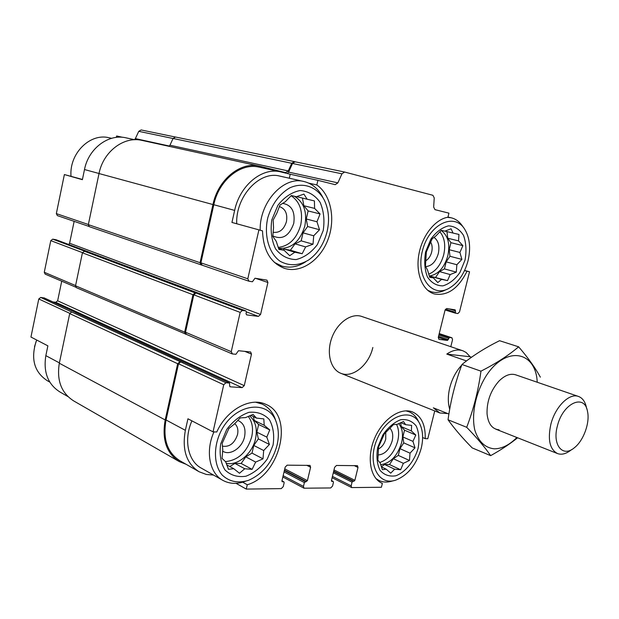 <?xml version="1.0" encoding="UTF-8"?>
<svg xmlns="http://www.w3.org/2000/svg" width="619" height="619" viewBox="0 0 619 619"><rect width="100%" height="100%" fill="white"/><g stroke="black" fill="none" stroke-linecap="round" stroke-linejoin="round"><path stroke-width="0.93" d="M291.123 195.72C299.975 201.763 303.186 211.481 300.757 224.859C296.826 238.516 289.305 246.029 278.202 247.407M278.519 248.281C291.193 249.186 299.967 241.743 304.842 225.95C307.334 211.915 303.821 202.011 294.304 196.231M439.838 231.73C444.535 237.41 445.827 245.078 443.715 254.757C440.914 264.754 435.9 271.23 428.681 274.186M429.261 276.012C438.02 274.674 444.202 267.942 447.816 255.825C450.23 243.878 448.001 235.421 441.138 230.446M396.516 424.348C398.845 428.959 399.24 434.553 397.708 441.115C394.357 452.458 388.361 459.592 379.71 462.517M380.677 464.699C390.504 463.236 397.46 455.94 401.569 442.817C403.402 434.693 402.458 428.286 398.744 423.582M248.211 416.401C252.304 421.771 253.473 428.611 251.709 436.898C247.02 452.087 238.261 460.319 225.432 461.588M226.175 463.283C237.673 466.13 252.39 453.65 255.508 438.817C257.543 428.727 255.562 421.067 249.558 415.829M236.69 223.482C235.754 196.308 259.423 170.705 279.587 176.044L280.175 176.175M290.218 174.241L317.903 180.346L316.835 184.957C331.134 194.838 335.792 219.428 327.892 239.839C320.139 260.32 301.035 273.412 284.81 268.46C270.712 263.23 263.284 250.703 262.518 230.856L231.947 222.445L234.647 210.406C239.801 185.507 261.876 167.316 280.252 171.78L290.218 174.241L289.305 178.226M44.259 298.002L40.715 297.437L71.703 311.991L180.663 361.891L178.512 363.779L166.047 419.984L185.36 430.321L187.944 418.792L213.037 431.861L216.766 431.985C226.724 409.639 250.525 396.779 265.845 404.354C294.543 415.511 280.415 475.307 247.275 484.754L246.269 489.087L236.048 483.331M185.36 430.321C181.878 449.835 186.458 463.646 199.109 471.755L206.328 474.464L213.516 475.059M222.6 480.212L201.368 468.165C188.029 461.248 183.479 439.792 191.913 420.858M122.632 137.31L116.635 135.987L116.341 137.387M82.435 179.448L64.376 174.55L82.389 179.696L84.494 169.544L99.025 173.498M67.912 396.555L60.058 392.059C47.957 384.391 43.222 372.251 45.845 355.639L47.88 345.851L30.95 337.038L38.78 298.969L69.777 313.346M316.835 184.957L308.819 183.154M262.518 230.856L231.947 222.445M247.275 484.754L242.694 482.201M464.606 270.449L469.535 271.78L464.529 270.611M467.005 271.284C458.315 288.624 447.452 296.184 434.391 293.963C422.63 290.737 415.527 273.528 418.823 254.695C422.011 235.854 435.056 219.265 447.932 217.23L448.937 213.153L434.979 209.655L433.656 207.056L434.236 197.933L432.905 195.295L344.582 172.028L341.951 173.815L337.881 182.868L335.189 184.671L317.903 180.346M333.695 471.136L353.975 481.234L352.954 481.242L352.056 482.17L351.159 485.845L351.669 487.579L381.405 487.269L382.349 483.416L381.768 483.153C369.953 477.783 366.51 456.69 374.859 437.749C383.053 418.738 400.741 407.031 412.649 411.999C421.431 416.161 425.617 425.044 425.207 438.639L427.791 438.724L434.739 410.931M425.207 438.639L422.615 437.532M382.349 483.416L380.917 482.712M449.177 308.904L455.468 310.839L455.445 313.175L457.867 313.547L459.491 311.937L469.535 271.78M259.531 167.215L258.881 167.076C240.582 162.642 218.77 180.369 213.795 204.727L200.904 262.827L202.134 265.172M258.85 230.136L247.801 278.79L249.016 281.227L252.428 281.753L254.989 278.233L266.928 280.136L267.911 282.488L260.576 314.467L258.425 316.386L246.641 314.885L246.029 313.701L246.401 312.084L245.929 310.931L242.377 310.452L240.164 312.394L231.251 351.662L232.489 353.96L235.916 354.285L238.47 350.718L250.641 351.963L251.484 354.145L244.257 385.652L242.106 387.626L230.245 386.821L229.634 385.707L229.603 383.045L225.943 382.751L223.738 384.755L213.037 431.861M166.047 419.984C162.689 439.095 167.308 452.69 179.912 460.753L198.629 471.485M246.269 489.087L281.25 488.615L283.239 486.65L284.16 482.75L283.873 481.837L282.233 481.729L281.947 480.816L285.173 467.121L287.162 465.163L310.026 465.403L310.599 467.229L307.403 480.646L304.378 482.58L303.465 486.41L304.006 488.198L330.701 487.95L332.55 486.062L333.455 482.325L333.192 481.443L331.714 481.358L331.451 480.476L334.616 467.337L336.465 465.465L357.473 465.674L358.006 467.446L354.873 480.313L353.975 481.234M372.839 347.483C368.978 364.908 352.722 378.364 340.907 373.327C330.608 369.504 326.205 353.07 331.792 337.92C337.231 322.723 351.197 312.85 361.589 316.41L463.136 350.888L466.169 352.528L470.138 356.761L471.531 357.233M450.802 346.686L452.551 339.707L451.947 337.796L449.44 337.456L447.46 340.442L438.902 339.344L438.275 337.409L445.053 310.15L446.717 308.517L455.151 309.848L455.468 310.839M142.463 140.498L141.828 140.358C123.839 136.072 103.187 151.678 99.017 173.544L88.331 224.635L89.36 226.693L202.018 265.149M169.049 146.324L169.946 145.217L288.261 170.952L291.742 163.277L294.327 161.59L295.155 161.807M294.257 161.582L175.502 137.023L173.072 138.478L169.946 145.217M56.128 239.77L52.716 239.158L85.229 251.376L84.424 251.252L82.428 252.807L75.533 285.777L76.416 287.696L186.551 334.438M71.703 311.991L69.707 313.601L59.323 363.229C56.561 380.507 61.389 393.104 73.831 401.004L178.86 461.348M199.604 293.576L88.85 252.103M184.462 362.37L76.23 312.757M344.512 172.012L295.093 161.791L292.508 163.478L288.601 172.097L337.881 182.868M287.371 173.537L288.601 172.097M74.148 221.347L69.599 243.236L260.576 314.467M68.748 244.49L69.599 243.236M232.11 353.867L186.381 334.361L185.507 332.233L193.809 294.83L195.952 293.004L195.109 292.888L192.958 294.714L184.655 332.148L185.53 334.275M61.722 281.188L57.644 300.795L244.257 385.652M53.01 301.979L55.749 302.304L57.644 300.795M141.828 140.358L259.036 166.031L285.622 172.647L288.261 170.952M259.036 166.031C240.334 161.52 218.035 179.642 212.951 204.549L200.061 262.688L201.082 264.978M179.812 361.821L177.661 363.709L165.188 419.945C161.76 439.49 166.48 453.379 179.355 461.627L186.025 464.258M88.44 251.972L88.037 251.825M183.804 362.161L75.325 312.402M175.146 136.985L141.132 129.951L138.757 131.336L135.375 138.602L169.382 146.038M134.462 139.685L135.375 138.602M126.516 137.936L125.897 137.805C108.426 133.619 88.455 148.56 84.494 169.544M64.376 174.55L56.337 213.609L57.358 215.598L88.827 226.376M52.716 239.158L50.781 240.636L44.274 272.267L45.148 274.116L75.789 287.185M40.715 297.437L38.78 298.969M421.191 448.458C416.448 464.691 407.944 475.245 395.673 480.135C377.884 486.325 366.634 462.555 377.257 438.794C387.432 414.846 412.308 407.039 419.922 424.162C423.009 430.956 423.435 439.057 421.191 448.458M418.088 448.388C414.289 461.256 405.615 472.018 395.881 475.779C389.475 476.839 384.175 475.005 379.981 470.262C376.979 464.002 376.213 456.404 377.706 447.475L382.882 434.863C388.128 427.365 394.071 422.313 400.702 419.705C407.116 418.978 412.293 421.082 416.231 426.027C418.978 432.333 419.605 439.784 418.088 448.388M393.823 480.63L392.222 481.056C387.432 482.534 383.045 482.348 379.045 480.514L375.988 478.611M405.778 410.846L408.919 411.736C412.966 413.399 416.076 416.471 418.266 420.959L419.357 423.063M394.667 469.202L400.625 469.744L403.364 463.322L409.461 460.474L410.026 453.162L414.993 447.823L412.958 441.362L415.79 435.025L411.387 430.956L411.62 425.392L405.669 424.696L403.472 421.516L397.243 424.317L393.46 424.595L384.298 433.919L378.565 446.98L377.869 460.126L380.228 463.128L382.364 469.697L386.194 469.171L390.721 473.156L394.667 469.202L384.654 464.513L389.49 464.544L400.625 469.744M389.955 428.224C392.647 431.188 393.382 435.428 392.16 440.952C389.359 449.734 384.701 454.408 378.194 454.973M385.738 432.433L385.738 439.119C384.422 443.808 381.993 447.096 378.441 448.984M468.041 260.738C464.412 273.993 457.936 283.262 448.613 288.531C431.281 298.056 415.496 276.213 422.568 250.293C429.145 224.217 454.036 212.24 464.498 228.906C469.767 237.456 470.943 248.064 468.041 260.738M465.016 260.104L459.971 272.422C454.988 279.455 449.301 283.935 442.902 285.862C436.635 285.87 431.489 282.929 427.474 277.041C424.634 269.706 424.015 261.326 425.609 251.902L430.87 239.127C436.116 231.932 441.997 227.506 448.512 225.865C454.787 226.229 459.801 229.44 463.569 235.506C466.153 242.841 466.633 251.043 465.016 260.104M446.756 289.382L445.378 290.009C440.542 292.447 435.853 293.042 431.304 291.804L427.621 290.257M447.274 217.354L450.934 217.733C455.561 218.793 459.391 221.548 462.416 225.989L463.747 227.854M441.602 279.393L447.522 280.608L450.191 274.565L456.296 272.128L456.853 264.731L461.89 259.392L459.909 252.451L462.88 245.65L458.54 240.884L458.965 234.446L453.062 233.069L451.081 228.79L444.837 231.158L441.246 230.338L436.055 235.808L432.155 238.826L426.344 251.979L425.454 266.124L427.597 270.24L429.694 277.312L433.331 277.861L437.795 282.558L441.602 279.393L430.963 276.384L447.522 280.608M433.95 237.34C438.384 240.505 439.83 245.936 438.298 253.62C435.791 261.852 431.575 266.17 425.655 266.565M430.669 242.044C432.224 244.791 432.565 248.118 431.683 252.018C430.592 256.08 428.627 259.013 425.779 260.808M277.057 445.208C272.36 462.323 262.82 474.038 248.443 480.359C238.029 483.547 229.231 481.737 222.059 474.928C213.772 464.877 213.207 447.034 220.906 431.25C235.537 402.087 270.503 398.946 276.933 424.239C278.743 430.692 278.782 437.679 277.057 445.208M273.056 445.115L267.331 458.934C261.303 467.237 254.161 473.001 245.905 476.235C237.673 477.45 230.686 475.353 224.968 469.953C220.689 462.811 219.258 454.137 220.681 443.931L226.686 429.532C233.077 420.99 240.505 415.248 248.962 412.324C257.233 411.542 264.05 413.979 269.412 419.643C273.312 426.847 274.534 435.335 273.056 445.115M245.217 481.373C237.116 484.29 229.719 483.988 223.033 480.46C209.555 473.496 205.152 451.375 213.965 431.892M255.678 402.226L262.054 404.06C268.847 407.287 273.466 412.981 275.904 421.137L276.198 422.003M327.134 231.39C323.992 243.871 317.857 253.388 308.711 259.941C298.807 265.837 289.266 266.271 280.074 261.249C268.886 253.256 263.709 235.375 267.841 217.578C272.058 204.007 279.308 194.134 289.599 187.959C303.132 181.615 317.191 186.799 324.279 200.03C328.735 209.4 329.687 219.853 327.134 231.39M323.211 230.578L317.385 244.582C311.342 252.529 304.246 257.527 296.099 259.57C287.997 259.407 281.173 255.879 275.633 248.977C271.532 240.427 270.263 230.725 271.811 219.869L277.923 205.26C284.33 197.113 291.711 192.2 300.068 190.536C308.192 191.178 314.847 195.062 320.023 202.196C323.745 210.739 324.805 220.194 323.211 230.578M305.747 261.744C297.855 266.89 289.885 268.337 281.838 266.085L274.449 262.433M260.173 230.191C259.4 202.382 283.417 176.067 303.65 181.444C311.968 183.41 318.336 188.679 322.754 197.26L323.041 197.778M49.806 382.109L47.214 380.646C34.478 372.181 30.718 359.337 35.925 342.106L36.761 340.063M34.502 346.717L36.668 340.009M71.007 176.183C69.135 153.527 90.034 132.83 109.06 137.743L109.617 137.867M244.745 468.753L252.103 469.364L255.655 462.076L262.998 458.841L263.686 450.531L269.42 444.465L266.812 437.122L269.745 429.911L264.205 425.268L263.818 418.901L256.467 418.088L253.063 414.428L245.534 417.601L240.257 417.871L234.322 424.108L228.891 428.48L222.182 443.382L222.77 449.796L222.051 458.385L225.68 461.82L228.442 469.303L233.765 468.715L239.483 473.256L244.745 468.753L234.934 463.43L241.17 463.476L252.103 469.364M237.727 420.402C243.754 422.916 246.037 428.348 244.575 436.697C242.315 447.916 229.858 456.218 222.616 451.081M234.74 423.628C237.549 426.174 238.47 429.834 237.518 434.615C234.477 443.436 229.417 447.274 222.353 446.144M294.837 252.227L302.165 253.72L305.647 246.911L313.013 244.219L313.701 235.793L319.528 229.734L316.967 221.764L320.069 213.95L314.591 208.402L314.421 200.912L307.101 199.202L303.937 194.103L296.377 196.71L291.309 195.542L285.266 201.779L279.981 205.051L276.855 213.153L273.172 220.07L273.536 227.676L272.817 236.388L276.213 241.286L278.937 249.426L284.059 250.238L289.715 255.693L294.837 252.227L284.268 249.086L290.388 250.223L302.165 253.72M282.581 203.357C291.611 204.92 295.333 211.597 293.746 223.389C289.228 236.017 282.256 240.195 272.832 235.909M279.308 206.63L279.803 206.738C285.444 208.905 287.657 213.864 286.45 221.61C283.966 229.51 279.564 233.069 273.25 232.287L273.25 232.287M241.17 463.476L245.797 456.853L252.003 453.1L253.775 445.448L258.355 438.894L269.42 444.465M253.775 445.448L263.686 450.531M258.355 438.894L256.854 432.17L266.812 437.122M256.854 432.17L258.634 424.479L269.745 429.911M258.634 424.479L254.223 420.409L264.205 425.268M254.223 420.409L253.364 416.587M250.765 415.334L256.467 418.088M226.732 464.854L233.765 468.715M229.796 466.54L234.934 463.43M245.797 456.853L255.655 462.076M252.003 453.1L262.998 458.841M389.49 464.544L393.336 458.718L398.296 455.398L399.967 448.659L403.774 442.879L414.993 447.823M399.967 448.659L410.026 453.162M403.774 442.879L402.861 436.96L412.958 441.362M402.861 436.96L404.532 430.19L415.79 435.025M404.532 430.19L401.259 426.63L411.387 430.956M401.259 426.63L400.648 422.715M400.818 422.638L405.669 424.696M381.381 466.904L386.194 469.171M381.327 466.734L384.654 464.513M393.336 458.718L403.364 463.322M398.296 455.398L409.461 460.474M435.683 277.258L439.529 271.609L444.427 268.886L446.167 261.876L449.974 256.281L461.89 259.392M446.167 261.876L456.853 264.731M449.974 256.281L449.177 249.705L459.909 252.451M449.177 249.705L450.918 242.671L462.88 245.65M450.918 242.671L447.769 238.238L458.54 240.884M447.769 238.238L446.957 231.599M444.945 231.119L453.062 233.069M429.516 276.778L433.331 277.861M429.996 276.917L430.963 276.384M439.529 271.609L450.191 274.565M444.427 268.886L456.296 272.128M290.388 250.223L295.039 243.847L301.182 240.853L303.039 232.852L307.635 226.539L319.528 229.734M303.039 232.852L313.701 235.793M307.635 226.539L306.258 218.964L316.967 221.764M306.258 218.964L308.123 210.924L320.069 213.95M308.123 210.924L303.844 205.725L314.591 208.402M303.844 205.725L302.451 198.072M296.54 196.649L307.101 199.202M278.635 248.614L284.059 250.238M282.721 249.836L284.268 249.086M295.039 243.847L305.647 246.911M301.182 240.853L313.013 244.219M464.993 362.084L466.494 360.931L446.786 354.091C452.342 350.292 457.573 349.147 462.494 350.656M449.711 409.275C447.823 402.892 447.854 395.634 449.82 387.517C452.141 378.666 456.102 371.207 461.712 365.148M447.761 413.577L439.846 412.974L433.362 407.836L448.907 414.034M446.786 354.091L470.138 356.761M557.44 425.833C562.88 403 584.7 393.258 587.524 411.55C590.077 422.731 583.539 440.713 574.37 447.746C562.694 457.898 552.024 444.844 557.44 425.833M571.84 449.487L570.981 450.075C566.161 453.843 561.696 455.019 557.572 453.588C549.78 449.464 547.544 439.691 550.871 424.263C555.173 406.861 569.256 392.841 578.355 396.408C582.456 397.885 585.156 401.592 586.441 407.526L586.889 409.19M516.873 437.494C509.398 445.038 501.831 448.814 494.179 448.821C484.94 447.792 478.487 441.54 474.804 430.073C471.16 414.142 475.779 392.137 486.379 375.516C506.149 345.263 535.868 350.981 537.23 382.24M499.069 429.826C492.144 429.122 488.143 423.806 487.06 413.887C486.712 401.414 490.689 390.473 498.984 381.064C504.872 375.238 510.482 373.172 515.813 374.866M540.364 377.164C535.443 368.065 528.193 357.952 518.629 346.818C508.524 355.407 495.966 363.531 480.963 371.168C478.317 390.535 473.566 409.244 466.711 427.303C477.001 437.912 484.971 447.359 490.643 455.646C500.825 450.005 509.816 444.047 517.616 437.788M490.643 455.646L472.204 447.916C462.447 438.028 454.392 428.642 448.04 419.767C450.593 400.926 455.228 382.503 461.952 364.49C472.8 355.662 485.335 347.731 499.548 340.698L518.629 346.818M466.711 427.303L448.04 419.767M480.963 371.168L461.952 364.49M213.795 204.727L234.647 210.406M200.904 262.827L247.801 278.79M178.512 363.779L223.738 384.755M292.508 163.478L341.951 173.815M255.539 278.318L267.911 282.488M246.432 311.875L258.425 316.386M199.326 293.476L245.789 310.9M55.865 239.669L88.44 251.887M84.424 251.252L195.109 292.888M195.952 293.004L242.377 310.452M193.809 294.83L240.164 312.394M185.507 332.233L231.251 351.662M244.76 351.337L251.484 354.145M55.749 302.304L242.106 387.626M229.827 386.627L230.245 386.821M184.052 362.185L229.378 382.991M43.872 297.824L75.727 312.448M180.663 361.891L225.943 382.751M281.931 480.878L283.626 481.783M282.032 481.551L282.481 481.791M306.745 465.287L310.599 467.229M284.763 468.862L307.403 480.646M284.461 470.138L306.436 481.605M284.345 470.641L305.337 481.613M284.044 471.926L304.378 482.58M283.154 475.686L303.465 486.41M331.42 480.607L332.976 481.396M331.536 481.211L331.923 481.404M354.138 465.573L358.006 467.446M333.989 469.937L354.873 480.313M333.587 471.585L352.954 481.242M333.301 472.792L352.056 482.17M332.426 476.406L351.159 485.845M451.947 337.796L439.227 333.587L451.816 337.765M439.119 334.036L449.44 337.456M438.871 335.034L448.62 338.276M438.538 336.365L448.28 339.622M438.291 337.37L447.46 340.442M445.471 309.214L455.127 312.193M455.445 313.175L445.1 309.972L455.391 313.152M173.072 138.478L291.742 163.277M99.017 173.544L212.951 204.549M88.331 224.635L200.061 262.688M82.428 252.807L192.958 294.714M75.533 285.777L184.655 332.148M69.707 313.601L177.661 363.709M59.323 363.229L165.188 419.945M138.757 131.336L173.057 138.509M56.337 213.609L88.355 224.511M50.781 240.636L82.474 252.645M44.274 272.267L75.58 285.56M45.845 355.639L59.393 362.889M258.881 167.076L280.252 171.78M295.093 161.791L344.582 172.028M201.926 265.118L248.807 281.173M199.465 293.507L245.929 310.931M184.261 362.239L229.603 383.045M281.947 480.808L283.873 481.837M282.852 476.994L304.006 488.198M331.436 480.553L333.192 481.443M332.117 477.706L351.669 487.579M175.502 137.023L294.327 161.59M88.231 251.871L199.016 293.429M141.132 129.951L175.162 136.985M125.897 137.805L134.741 139.747M55.996 239.708L88.571 251.918M44.073 297.878L75.936 312.502M340.907 373.327L439.544 412.858M408.919 411.736L406.737 410.838M378.766 480.375L376.631 479.338M450.934 217.733L447.978 217.06M430.971 291.704L428.503 290.969M284.81 268.46L284.222 268.275M262.054 404.06L258.417 402.373M303.65 181.444L279.587 176.044M281.266 265.907L277.057 264.576M36.003 341.642L35.925 342.106M111.621 138.316L109.06 137.743M578.355 396.408L515.565 374.781M557.332 453.495L495.796 429.16"/></g></svg>
